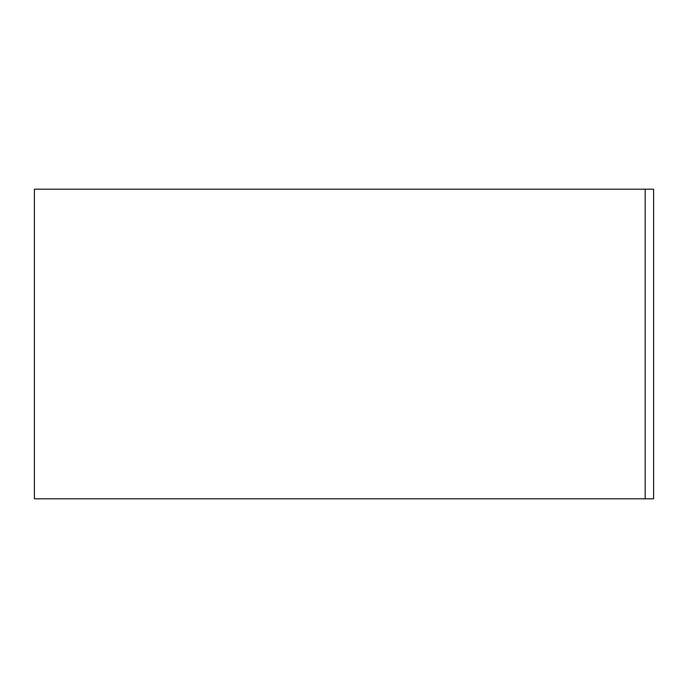 <?xml version="1.0" encoding="UTF-8"?>
<svg xmlns="http://www.w3.org/2000/svg" width="688" height="688" viewBox="0 0 688 688"><rect width="100%" height="100%" fill="white"/><g stroke="black" fill="none" stroke-linecap="round" stroke-linejoin="round"><path stroke-width="1.03" d="M34.4 498.8L34.4 189.2L653.6 189.2L653.6 498.8L34.4 498.8M645.181 498.8L645.181 189.2"/></g></svg>
